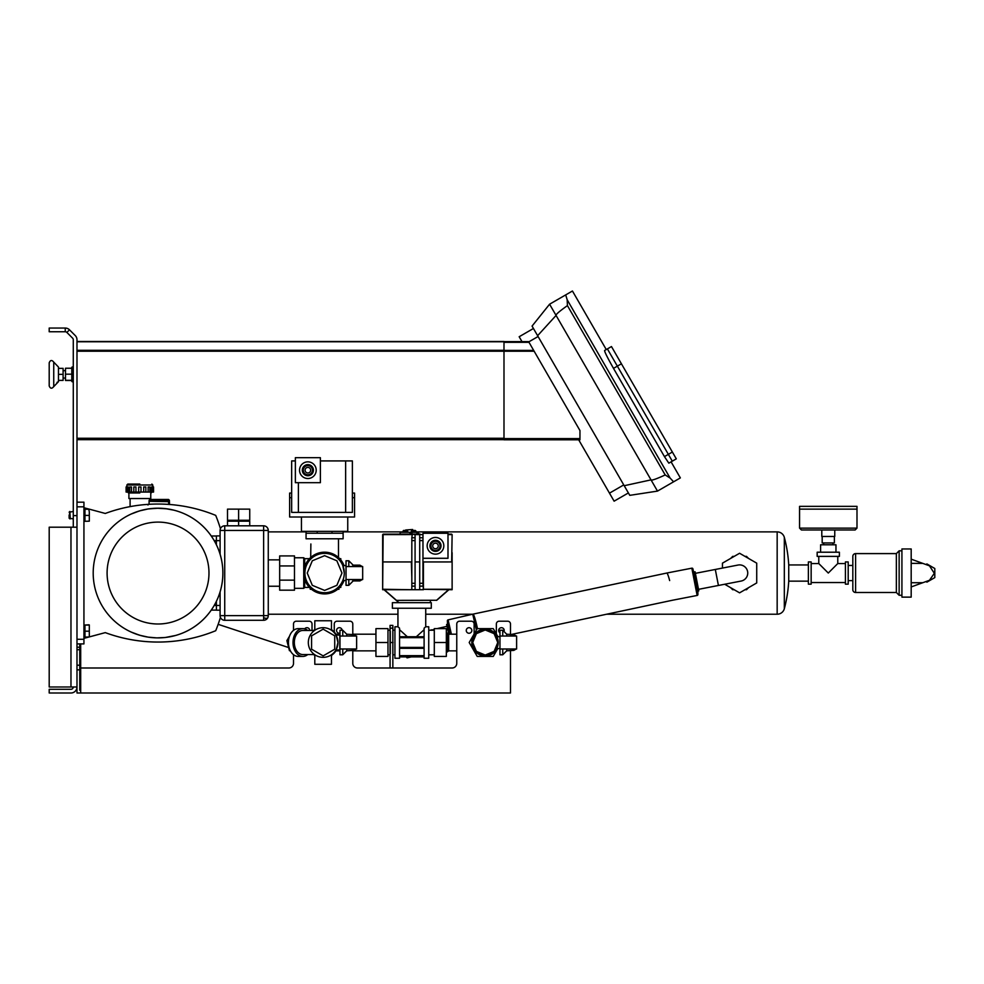 <?xml version="1.0" encoding="UTF-8"?>
<svg xmlns="http://www.w3.org/2000/svg" width="984" height="984" viewBox="0 0 984 984"><rect width="100%" height="100%" fill="white"/><g stroke="black" fill="none" stroke-linecap="round" stroke-linejoin="round"><path stroke-width="1.48" d="M70.971 527.203L76.986 527.203L76.986 686.98L49.2 686.98L49.2 527.203L70.971 527.203L70.971 686.98M73.283 686.98A2.312 2.312 0 0 1 70.971 689.292L49.2 689.292L49.2 692.994L70.971 692.994A6.015 6.015 0 0 0 76.986 686.98L76.986 692.994L510.487 692.994L510.487 650.387M73.283 527.203L73.283 339.8A2.312 2.312 0 0 0 72.607 338.164L66.875 332.432L69.495 329.812L75.227 335.544A6.015 6.015 0 0 1 76.986 339.8L76.986 527.203M69.495 329.812A6.015 6.015 0 0 0 65.239 328.053L49.2 328.053L49.2 331.756L65.239 331.756L65.239 328.053M66.875 332.432A2.312 2.312 0 0 0 65.239 331.756M304.671 628.862A2.78 2.78 0 0 1 309.714 630.473M339.972 633.192A2.78 2.78 0 0 1 336.577 630.473A2.78 2.78 0 0 1 339.357 627.694A2.78 2.78 0 0 1 342.124 630.24M469.036 627.694A2.78 2.78 0 0 1 471.816 630.473A2.78 2.78 0 0 1 469.036 633.253A2.78 2.78 0 0 1 466.256 630.473A2.78 2.78 0 0 1 469.036 627.694M499.958 632.823A2.78 2.78 0 0 1 501.446 627.694A2.78 2.78 0 0 1 504.226 630.535M76.986 669.846L79.765 669.846L79.765 690.227L80.688 690.227M79.765 669.846L79.765 643.905M80.688 692.994L80.688 667.988L288.878 667.988A4.637 4.637 0 0 0 293.503 663.364L293.503 654.68M293.503 630.363L293.503 623.991A2.78 2.78 0 0 1 296.282 621.212L309.247 621.212A2.78 2.78 0 0 1 312.026 623.991L312.026 630.473M496.354 633.979L496.354 623.991A2.78 2.78 0 0 1 499.134 621.212L507.707 621.212A2.78 2.78 0 0 1 510.487 623.991L510.487 634.643L672.539 600.228M352.789 650.387L352.789 663.364A4.637 4.637 0 0 0 357.413 667.988L452.123 667.988A4.637 4.637 0 0 0 456.761 663.364L456.761 623.991A2.78 2.78 0 0 1 459.54 621.212L471.348 621.212A2.78 2.78 0 0 1 474.128 623.991L474.128 633.979M334.265 632.023L334.265 623.991A2.78 2.78 0 0 1 337.032 621.212L350.009 621.212A2.78 2.78 0 0 1 352.789 623.991L352.789 634.643M392.85 667.988L392.85 625.381L390.07 625.381L390.07 667.988M218.153 624.336L288.644 647.558M80.688 667.988L80.688 643.905M503.993 439.663L76.986 439.663L76.986 341.485L503.993 341.485L503.993 342.334L529.023 342.334L528.617 341.632L503.993 341.632M76.986 438.274L503.993 438.274L503.993 341.78L76.986 341.78M477.474 628.628A13.899 1.39 -102 0 0 475.862 621.654A13.899 1.39 -102 0 0 472.984 614.139L666.783 573.045A13.899 1.39 78 0 1 669.661 580.572M664.446 456.613L613.499 368.373C607.546 357.832 604.57 351.891 604.594 350.513L607.386 348.902L672.293 461.164L607.386 348.902L606.378 349.492L611.47 346.553L676.303 458.851L668.825 463.169L664.446 456.613L672.367 452.037M549.589 304.204L565.689 294.905L567.178 299.763L567.424 305.606C559.404 311.301 555.616 314.585 556.071 315.433L549.589 304.204L532.061 326.085L629.772 495.346L657.496 491.102L651.014 479.872C651.519 480.684 656.254 479.048 665.196 474.952L670.129 478.089L673.597 481.803L657.496 491.102M565.689 294.905L572.442 291.006L606.255 349.554M673.597 481.803L680.35 477.904L671.088 461.865M537.608 335.704L556.071 315.433L651.014 479.872L624.225 485.715M578.678 439.811L614.114 501.176L628.395 492.935M519.171 336.737L533.451 328.484L519.171 336.737L521.987 341.632M671.149 461.828L672.293 461.164M71.795 381.398L71.795 367.327L71.795 368.237L65.498 368.237L65.498 380.488L71.795 380.488L72.176 381.767L72.176 366.958L73.283 366.958M58.462 381.694L58.462 367.032L58.462 368.348L58.462 367.032L53.739 362.124L53.739 386.601L58.462 381.694M49.2 385.937C50.344 388.705 51.857 388.926 53.739 386.601C51.857 388.926 50.344 388.705 49.2 385.937L49.2 362.788C50.344 360.021 51.857 359.8 53.739 362.124C51.857 359.8 50.344 360.021 49.2 362.788M63.099 368.348L63.099 380.39L58.462 380.39L58.462 368.348L60.836 368.348A3.715 3.223 180 0 1 60.565 368.348L63.099 368.348L60.565 368.348M60.565 380.39L60.836 380.39A3.715 3.223 180 0 0 60.565 380.39L58.462 380.39M60.565 374.363A3.715 3.223 -0 0 1 60.836 374.351L60.836 374.375A3.715 3.21 0 0 1 60.565 374.363L58.462 374.363M60.836 374.375L63.099 374.375L60.836 374.351M71.795 380.488L71.795 368.237M65.498 380.316L71.795 380.316M65.498 374.191L71.795 374.191M503.993 350.402L533.672 350.402L529.023 342.334M76.986 351.226L503.993 351.226L503.993 439.811L579.957 439.811L579.957 430.549L533.672 350.402M848.196 584.164L845.416 584.164L845.416 561.938L848.196 561.938L848.196 584.164M845.416 582.54L811.148 582.54M845.416 563.549L837.778 563.549L828.282 573.045L818.786 563.549L811.148 563.549M811.148 584.164L808.368 584.164L808.368 561.938L811.148 561.938L811.148 584.164M839.389 552.208L839.389 556.378L817.163 556.378L817.163 552.208L839.389 552.208M837.778 556.378L837.778 563.549M818.786 556.378L818.786 563.549M856.99 528.125L856.99 506.354L799.561 506.354L799.561 509.134L856.99 509.134L799.561 509.134L799.561 528.125L801.419 529.982L855.145 529.982L856.99 528.125L799.561 528.125M820.594 552.208L820.594 544.792L835.969 544.792L835.969 552.208M911.184 548.961L911.184 597.128L901.922 597.128L901.922 548.961L911.184 548.961M848.196 565.456L852.821 565.456L852.821 556.378A2.78 2.78 0 0 1 855.6 553.598L896.362 553.598L899.142 550.819L899.142 595.283L901.922 595.283M896.362 553.598L896.362 592.503L899.142 595.283M855.6 553.598L855.6 592.503A2.78 2.78 0 0 1 852.821 589.723L852.821 565.456M852.821 556.378L852.821 589.723M911.184 582.725L922.758 582.725L929.462 580.289L934.333 573.328L929.462 565.812L911.184 559.158M922.758 582.725L911.184 586.944M925.944 564.521L926.928 563.955L934.8 568.506L934.8 577.596L926.928 582.134L925.944 581.569M722.453 568.076L722.453 563.156L739.587 553.266L756.721 563.156L756.721 582.946L739.587 592.835L724.704 584.25M734.199 556.378L732.686 556.378L730.62 558.445M730.62 587.657L732.686 589.723L734.199 589.723M744.986 589.723L746.499 589.723L748.566 587.657M748.566 558.445L746.499 556.378L744.986 556.378M822.181 536.464L822.181 542.947L834.37 542.947L834.37 536.464M834.764 529.982L834.764 536.464L821.8 536.464L821.8 529.982M718.418 585.468L715.306 569.465L738.037 565.05A8.155 8.155 0 0 1 747.594 571.495A8.155 8.155 0 0 1 741.149 581.052L698.492 589.342M691.838 568.174L697.139 595.455A0.922 0.922 0 0 0 697.89 594.545L692.871 568.74A0.922 0.922 0 0 0 691.838 568.174L667.017 572.995M694.175 571.962L695.085 571.79L698.8 590.88L697.89 591.064L692.871 568.74M431.484 538.469A8.339 8.339 0 0 1 443.821 545.8A8.339 8.339 0 0 1 439.479 553.131A8.339 8.339 0 0 1 427.154 545.812A8.339 8.339 0 0 1 431.484 538.494A8.339 8.339 180 0 0 427.154 545.812A8.339 8.339 0 0 1 431.484 538.469A8.339 8.339 0 0 1 443.821 545.812A8.339 8.339 180 0 0 431.484 538.494M432.825 540.954A5.56 5.56 0 0 1 440.365 543.168A5.56 5.56 0 0 1 438.151 550.708A5.56 5.56 0 0 1 430.611 548.494A5.56 5.56 0 0 1 432.825 540.954M440.069 545.862A4.576 4.576 180 0 0 433.292 541.84A4.576 4.576 180 0 0 430.906 545.862L430.906 545.874A4.576 4.576 180 0 0 430.906 545.899L430.906 545.886A4.576 4.576 180 0 0 437.683 549.921A4.576 4.576 180 0 0 440.069 545.899A4.576 4.576 180 0 0 433.292 541.889A4.576 4.576 180 0 0 430.906 545.874L430.906 545.899A4.576 4.576 180 0 1 433.292 541.852A4.576 4.576 180 0 0 430.906 545.886A4.576 4.576 180 0 1 433.292 541.864A4.576 4.576 180 0 0 430.906 545.899A4.576 4.576 180 0 1 433.292 541.876A4.576 4.576 180 0 1 440.069 545.899L440.069 545.899A4.576 4.576 180 0 0 433.292 541.864A4.576 4.576 180 0 1 440.069 545.886L440.069 545.874A4.576 4.576 180 0 0 433.292 541.852A4.576 4.576 180 0 1 440.069 545.862A4.576 4.576 180 0 0 440.069 545.862L440.069 545.874M434.153 543.512A2.78 2.78 180 0 0 432.702 545.948A2.78 2.78 180 0 0 436.822 548.383A2.78 2.78 180 0 0 438.261 545.948A2.78 2.78 180 0 0 434.153 543.512M438.261 545.948L438.261 545.899A2.78 2.78 180 0 0 434.153 543.463A2.78 2.78 180 0 0 432.702 545.899L432.702 545.948M422.985 558.297L422.985 533.279L447.991 533.279L447.991 558.297L422.985 558.297M447.991 533.279L422.985 533.279M301.436 517.006L301.436 531.36L347.746 531.36L347.746 517.006M291.658 493.07L289.628 493.07L289.628 517.006L354.56 517.006L354.56 493.07L352.383 493.07M317.18 531.36L317.18 533.217L306.061 533.217L306.061 531.36M343.121 531.36L343.121 538.777L306.061 538.777L306.061 533.217L343.121 533.217L332.002 533.217L332.002 531.36M289.628 497.695L291.658 497.695M352.383 497.695L354.56 497.695M298.398 482.689L298.398 512.381L291.658 512.381L291.658 460.918L295.372 460.918M345.642 512.381L352.383 512.381L352.383 460.918L345.642 460.918L345.642 512.381L298.398 512.381M320.378 460.918L345.642 460.918M303.872 462.874A8.339 8.339 0 0 1 315.188 466.195A8.339 8.339 0 0 1 311.867 477.498A8.339 8.339 0 0 1 300.55 474.177A8.339 8.339 0 0 1 303.872 462.874A8.339 8.339 0 0 1 315.188 466.195A8.339 8.339 0 0 1 311.867 477.498A8.339 8.339 0 0 1 300.55 474.177A8.339 8.339 0 0 1 303.872 462.874M305.212 465.309A5.56 5.56 0 0 1 312.752 467.523A5.56 5.56 0 0 1 310.538 475.063A5.56 5.56 0 0 1 302.998 472.849A5.56 5.56 0 0 1 305.212 465.309M305.68 466.17A4.576 4.576 0 0 0 303.847 472.382A4.576 4.576 0 0 0 310.071 474.202A4.576 4.576 0 0 0 311.891 467.99A4.576 4.576 0 0 0 305.68 466.17M306.541 467.744A2.78 2.78 0 0 0 305.434 471.521A2.78 2.78 0 0 0 309.21 472.627A2.78 2.78 0 0 0 310.317 468.851A2.78 2.78 0 0 0 306.541 467.744M295.372 482.689L295.372 457.683L320.378 457.683L320.378 482.689L295.372 482.689M169.469 504.472L169.469 501.643A0.922 0.922 0 0 0 168.559 500.721L168.621 501.643L169.469 501.643L168.559 500.721L149.088 500.376L149.088 504.3M126.911 492.049L126.1 492.049L126.1 486.957L126.911 486.957L126.911 492.049L127.047 486.957L128.338 486.957L128.338 492.049L129.876 492.049M131.512 492.049L129.753 492.049L129.753 486.957L131.512 486.957L131.512 492.049L133.812 492.049L133.812 486.957L135.952 486.957L135.952 492.049L138.67 492.049L138.67 486.957L140.995 486.957L140.995 492.049L138.67 492.049M139.826 484.079L127.785 484.079L139.826 484.079M139.826 492.972L128.523 492.972L139.826 492.972M150.761 492.972L150.761 498.531L128.904 498.531L128.904 492.972M147.969 505.013C149.716 498.15 149.716 498.15 147.969 505.013M135.952 492.049L133.812 492.049L133.812 486.957M128.338 492.049L127.047 492.049M153.565 492.049L152.741 492.049L152.741 486.957L153.565 486.957L153.565 492.049M152.606 486.957L152.606 492.049L151.315 492.049L151.315 486.957L152.2 486.957M149.777 492.049L151.315 492.049M149.9 486.957L149.9 492.049L148.141 492.049L148.141 486.957L149.777 486.957M140.995 492.049L145.841 492.049L145.841 486.957L145.841 492.049L148.141 492.049M145.841 486.957L143.701 486.957L143.701 492.049M788.737 564.939A138.941 138.941 0 0 0 784.322 537.338A7.417 7.417 0 0 0 777.163 531.877L777.163 614.225A7.417 7.417 0 0 0 784.322 608.752A138.941 138.941 0 0 0 788.737 581.15L788.737 564.939L808.368 564.939M84.956 636.328L84.956 625.553M89.31 628.124L89.31 634.139L89.31 628.124M89.31 624.926L89.31 627.743M89.31 636.956L89.31 634.139L89.31 636.956L84.956 637.079L84.956 631.187L88.769 631.187M84.956 631.187L84.956 625.049L88.769 625.049M84.956 625.049L88.769 624.803M73.283 518.863L69.827 518.396M69.114 515.05L69.114 518.15L69.114 515.05M69.827 511.914L69.114 512.16M84.956 520.548L84.956 509.773M69.581 518.15L69.581 512.16L69.581 518.15L70.282 518.863L69.827 511.446M89.31 512.332L89.31 518.359L89.31 512.332M89.31 511.963L88.769 509.011L105.276 513.463A152.372 152.372 0 0 1 215.705 515.382A152.372 152.372 0 0 1 220.441 528.679M89.31 521.176L89.31 518.359L89.31 521.176L84.956 521.299L84.956 515.407L88.769 515.407M84.956 515.407L84.956 509.269L88.769 509.269M84.956 509.269L88.769 509.011M220.096 591.827L220.096 615.652A4.637 4.637 0 0 0 224.733 620.289L263.626 620.289L263.626 615.652L268.263 615.652L268.263 530.438L263.626 530.438L263.626 525.813L224.733 525.813A4.637 4.637 0 0 0 220.096 530.438L220.096 554.275M263.626 620.289A4.637 4.637 0 0 0 268.263 615.652A4.637 4.637 0 0 1 263.626 620.289A4.637 4.637 0 0 0 268.263 615.652M133.27 632.97L132.852 632.798A64.833 64.833 0 0 1 93.738 564.718A64.833 64.833 0 0 0 149.703 637.349A64.833 64.833 0 0 0 222.741 577.153A64.833 64.833 0 0 0 164.267 508.507A64.833 64.833 0 0 0 93.738 564.718A64.833 64.833 0 0 1 132.84 513.304L133.27 513.131M107.514 566.501A50.947 50.947 0 0 1 164.586 522.529A50.947 50.947 0 0 1 208.559 579.601A50.947 50.947 0 0 1 151.487 623.573A50.947 50.947 0 0 1 107.514 566.501M147.932 637.091L149.605 637.337A64.833 64.833 0 0 0 156.554 637.866L158.227 637.89A64.833 64.833 0 0 0 165.164 637.497L166.837 637.288A64.833 64.833 0 0 0 173.787 510.155L175.447 510.598M167.305 508.876L171.376 509.601M157.022 508.211L166.837 508.814A64.833 64.833 0 0 1 173.787 510.155L165.632 508.654M159.211 508.224L160.318 508.248M160.786 508.273L162.028 508.334M165.164 508.605A64.833 64.833 0 0 0 158.227 508.211L148.4 508.925M150.577 508.642L151.745 508.519M152.163 508.482L154.144 508.322M156.554 508.224A64.833 64.833 0 0 0 149.605 508.765L147.932 508.999M143.529 509.86L146.321 509.281M141.954 510.241L143.172 509.933M134.82 512.504L140.995 510.487A64.833 64.833 0 0 1 147.944 508.999L139.79 510.831M133.32 513.107L134.648 512.578M132.84 513.304A64.833 64.833 0 0 1 139.322 510.967L131.18 514.029M238.62 520.253L249.739 520.253L249.739 509.134L227.501 509.134L227.501 520.253L238.62 520.253L238.62 509.134M227.501 525.813L227.501 521.176L249.739 521.176L249.739 525.813M238.62 521.176L238.62 525.813M220.096 530.438A4.637 4.637 0 0 1 224.733 525.813L224.733 530.438L220.096 530.438M220.096 615.652L224.733 615.652L224.733 530.438L263.626 530.438L263.626 615.652L224.733 615.652L224.733 620.289A4.637 4.637 0 0 1 220.096 615.652M268.263 530.438A4.637 4.637 0 0 0 263.626 525.813A4.637 4.637 0 0 1 268.263 530.438A4.637 4.637 0 0 0 263.626 525.813M220.096 610.191L216.394 610.191L216.394 601.31M216.394 544.792L216.394 535.899L220.096 535.899M216.394 610.105L211.252 610.105M216.394 535.997L211.252 535.997M132.84 632.798A64.833 64.833 0 0 0 139.322 635.123L131.18 632.06M139.79 635.27L147.944 637.091A64.833 64.833 0 0 1 140.995 635.602L134.82 633.585M134.648 633.524L133.32 632.995M146.321 636.82L143.529 636.242M143.172 636.156L141.954 635.861M148.4 637.165L156.554 637.866M154.144 637.767L152.163 637.62M151.745 637.583L150.577 637.46M157.022 637.878L165.164 637.497M162.028 637.767L160.786 637.829M160.318 637.841L159.211 637.878M165.632 637.435L175.447 635.504M171.376 636.5L167.305 637.226M220.441 617.411A152.372 152.372 0 0 1 215.705 630.719A152.372 152.372 0 0 1 105.276 632.626L89.31 636.906M83.935 507.744L88.671 509.011M88.671 637.079L83.935 638.345M76.986 643.905L83.935 643.905L83.935 502.184L76.986 502.184M310.698 557.51L310.87 543.98M448.839 634.188L446.601 624.496L447.499 624.287L447.376 620.818A0.922 0.922 0 0 1 448.089 619.883L472.738 614.188L476.404 630.043M447.499 624.287L449.786 634.188M406.81 656.881L407.093 657.865L406.171 656.881M407.253 657.349L409.307 656.881M407.093 657.865L411.361 656.881M434.301 629.243L432.136 630.24M446.441 652.478L446.441 632.564L447.326 633.204L447.326 651.826L446.342 652.478M447.326 633.204L448.655 634.188L448.655 650.854L456.761 650.854M447.326 651.826L448.655 650.854L448.655 634.188L456.761 634.188M279.665 565.948L279.665 580.142L294.487 580.142L294.487 555.911L279.665 555.911L279.665 565.948L294.487 565.948M279.665 580.142L279.665 590.179L294.487 590.179L294.487 580.142M311.498 589.256L310.231 589.256L310.231 588.149M294.487 557.768L303.748 557.768L303.748 588.334L304.671 587.411L304.671 579.195M309.48 587.411L304.671 587.411M309.48 558.691L304.671 558.691L303.748 557.768M304.671 566.907L304.671 558.691M340.796 586.144L340.796 587.411L339.701 587.411M339.701 558.691L340.796 558.691L340.796 559.945M338.951 588.149L338.951 589.256L337.697 589.256M428.741 626.771L428.741 658.259L424.104 658.259L424.104 628.186L425.728 626.771L428.741 626.771M399.566 628.186L399.566 658.259L394.928 658.259L394.928 626.771L397.942 626.771L399.566 628.186M390.07 654.791L387.979 654.791M390.07 630.24L387.979 630.24M394.928 654.791L393.083 654.791M394.928 630.24L393.083 630.24M434.301 654.791L428.741 654.791M434.301 630.24L428.741 630.24M397.942 608.247L397.942 626.771M425.728 608.247L425.728 626.771M407.314 636.734L399.566 629.723M424.104 636.734L399.566 636.734M424.104 629.723L416.355 636.734M392.382 602.688L392.382 608.247L431.287 608.247L431.287 602.688L392.382 602.688M434.301 642.515L434.301 656.414L446.342 656.414L446.342 628.628L434.301 628.628L434.301 642.515L446.342 642.515M375.937 642.515L375.937 656.414L387.979 656.414L387.979 628.628L375.937 628.628L375.937 642.515L387.979 642.515M390.304 631.174L390.304 653.856M392.85 658.554L392.85 626.476M390.304 642.515L393.083 642.515M399.566 648.308L424.104 648.308M399.566 655.651L424.104 655.651M399.566 656.881L424.104 656.881M344.068 580.462A20.836 20.836 0 0 1 303.748 573.045A20.836 20.836 0 0 1 344.068 565.64M344.277 573.045C342.715 582.614 342.715 582.614 344.277 573.045A19.68 19.68 0 0 1 324.597 592.737A19.68 19.68 0 0 1 304.905 573.045A19.68 19.68 0 0 1 324.597 553.365A19.68 19.68 0 0 1 344.277 573.045L342.826 565.64L346.024 565.64M336.872 585.332L341.965 573.045L336.872 560.769L324.597 555.677L312.309 560.769L307.229 573.045L312.309 585.332L324.597 590.412L336.872 585.332M498.212 642.515L496.723 648.542L498.162 641.347M497.252 648.542A13.432 13.432 0 0 1 471.816 642.515A13.432 13.432 0 0 1 497.252 636.5M498.162 643.684A12.964 12.964 180 0 0 485.247 629.551A12.964 12.964 180 0 0 472.271 642.515A12.964 12.964 180 0 0 485.247 655.492A12.964 12.964 180 0 0 498.212 642.515A12.964 12.964 180 0 0 485.247 629.551A12.964 12.964 180 0 0 472.271 642.515A12.964 12.964 180 0 0 497.215 647.509M497.806 648.542L493.267 656.414L477.215 656.414L469.196 642.515L477.215 628.628L493.267 628.628L497.806 636.5M499.958 636.5L496.957 636.968M494.103 651.383L485.247 655.049L476.379 651.383L472.714 642.515L476.379 633.659L485.247 629.981L494.103 633.659L497.769 642.515L494.103 651.383M331.473 654.778L331.485 664.286L314.806 664.286L314.806 655.332A15.289 15.289 0 0 1 313.736 654.557M313.736 630.473A15.289 15.289 0 0 1 314.806 629.711L314.806 620.756L331.485 620.756L331.473 630.252M307.746 630.473A13.899 9.828 90 0 0 302.838 628.628A13.899 9.828 90 0 0 293.011 642.515A13.899 9.828 90 0 0 302.838 656.414A13.899 9.828 90 0 0 307.746 654.557M302.838 656.414L298.25 656.414A13.899 9.828 -90 0 1 288.435 642.515A13.899 9.828 -90 0 1 298.25 628.628L302.838 628.628M314.499 654.557L302.838 654.557A12.042 8.512 -90 0 1 294.327 642.515A12.042 8.512 -90 0 1 302.838 630.473L314.499 630.473M323.146 627.694A14.822 14.822 0 0 0 308.324 642.515A14.822 14.822 0 0 0 323.146 657.337A14.822 14.822 0 0 0 337.967 642.515A14.822 14.822 0 0 0 323.146 627.694M339.972 650.854L335.409 650.842M335.974 635.111L339.812 635.111L339.812 649.932L335.974 649.932M336.282 649.391L337.967 642.515L336.282 635.652M335.409 634.188L335.95 634.188A15.289 15.289 0 0 0 331.485 629.711M334.72 635.836L334.72 649.206L323.146 655.885L311.571 649.206L311.571 635.836L323.146 629.145L334.72 635.836M289.468 636.291L286.885 640.609L289.431 650.67L290.305 650.67M289.431 650.67L290.44 650.928M286.885 640.609L288.521 640.609M335.95 650.854A15.289 15.289 0 0 1 331.485 655.332M331.485 629.17L331.989 630.055M314.29 630.055L314.806 629.17M314.806 655.873L314.29 654.975M331.989 654.975L331.485 655.873M412.64 529.515L405.691 529.982L412.64 529.515M384.043 589.723L398.963 602.688L430.365 602.688L430.365 600.375M447.991 534.595L452.123 534.607L451.668 561.926L423.415 561.95L452.123 561.938L452.123 589.723L452.123 571.2M419.713 583.291L419.713 540.585L422.948 540.585L422.948 583.291L419.713 583.291L419.713 589.723L382.653 589.723L383.12 534.14L420.168 534.14M419.713 561.938L415.076 561.938M419.713 540.585L419.713 537.756L422.948 537.756L422.948 534.607L415.076 534.595L415.076 537.756L411.829 537.756L412.296 534.14L415.076 534.607M422.948 540.585L422.948 537.756M422.948 583.291L423.415 589.723L419.713 589.723M419.713 586.12L422.948 586.12M411.829 540.585L411.829 583.291L415.076 583.291L415.076 540.585L411.829 540.585L411.829 537.756M415.076 540.585L415.076 537.756M415.076 583.291L415.076 586.12L411.829 586.12L411.829 589.723L383.12 589.268M411.829 583.291L411.829 586.12M411.275 534.14L411.275 532.295L400.131 532.295L400.131 534.14M412.025 534.14L412.025 532.295L411.275 532.295M416.626 534.595L417.118 532.295L418.655 532.295L418.655 533.685L417.118 534.14M417.118 532.295L412.025 532.295L412.025 530.868L415.838 530.868L415.961 532.295M422.948 589.281L452.123 589.723L452.123 552.676M419.713 537.756L419.713 534.607M415.076 586.12L415.076 589.723M411.829 577.731L411.373 561.95L382.653 561.938L382.653 534.607L382.653 552.676M414.387 534.14L411.693 534.14M451.668 534.14L447.991 534.14M411.755 530.438L415.248 530.438M403.612 530.438L407.278 530.438M422.948 564.041L422.948 577.731M411.829 564.041L411.829 589.281M411.373 561.926L382.653 561.938L382.653 589.723M382.653 534.607L411.841 534.595M448.888 589.723L436.761 600.265L396.478 600.375L384.35 589.723M396.478 600.375L436.761 600.265M375.937 634.188L352.789 634.188M375.937 650.854L352.789 650.854M356.626 636.033L339.972 636.033L339.972 648.997L356.626 648.997L356.626 636.033M346.737 648.997L346.737 650.805L353.846 650.387L353.846 648.997M339.972 648.997L339.972 654.791L342.752 654.791L346.737 650.805M342.752 636.033L342.752 630.24L339.972 630.24L339.972 636.033M356.257 636.033L353.846 634.643L346.737 634.225L346.737 636.033M362.678 566.563L346.024 566.563L346.024 579.527L362.678 579.527L362.678 566.563M348.803 579.527L348.803 585.32L352.789 581.335L352.789 579.527L352.789 580.917L359.898 580.917L359.898 579.527M346.024 579.527L346.024 585.32L348.803 585.32M348.803 566.563L348.803 560.769L346.024 560.769L346.024 566.563M352.789 565.173L352.789 566.563L352.789 565.173L359.898 565.173L359.898 566.563M516.612 636.033L499.958 636.033L499.958 648.997L516.612 648.997L516.612 636.033M506.723 648.997L506.723 650.805L513.832 650.387L513.832 648.997M499.958 648.997L499.958 654.791L502.738 654.791L506.723 650.805M502.738 636.033L502.738 630.24L499.958 630.24L499.958 636.033M516.243 636.033L513.832 634.643L506.723 634.225L506.723 636.033M73.283 515.616L76.986 515.616M76.986 665.209L79.765 665.209M76.986 649.711L79.765 649.711M76.986 647.238L79.765 647.238M390.07 628.161L392.85 628.161M503.993 350.316L76.986 350.316M613.499 368.373L621.421 363.797M670.129 478.089L567.178 299.763M665.196 474.952L567.424 305.606M528.765 341.891L538.076 336.516M609.477 493.156L623.758 484.915M503.993 438.606L579.957 438.606M503.993 351.226L534.152 351.226M922.808 563.389L911.184 563.377M149.556 499.454L168.547 499.454L168.547 500.721M149.088 501.311L168.621 501.643L168.621 504.411M126.862 486.957L126.862 485.001L152.803 485.001L151.868 484.079M784.322 537.338L784.322 608.752M263.626 617.731A4.637 1.894 -153.4 0 0 266.307 618.333A4.637 1.894 26.6 0 0 267.771 617.731M214.192 605.467L220.096 605.467M214.192 540.634L220.096 540.634M76.986 506.822L83.935 506.822M83.935 639.28L76.986 639.28M448.089 619.883L451.398 634.188M447.376 620.818L450.463 634.188M424.104 647.386L399.566 647.386M399.566 637.657L424.104 637.657M424.104 655.947L399.566 655.947M411.115 534.14L411.115 532.295M409.984 534.14L409.984 532.295M403.157 530.868L407.425 530.868M407.167 530.438L406.995 532.295M423.415 561.95L423.415 589.268L451.668 589.268M436.453 600.375L448.581 589.723M342.752 648.997L342.752 654.791M353.846 634.643L353.846 636.033M502.738 648.997L502.738 654.791M513.832 634.643L513.832 636.033M73.283 381.767L72.176 381.767M63.099 378.065L65.498 378.065M63.099 370.661L65.498 370.661M57.035 382.358L58.462 381.706M58.462 367.032L53.739 362.124M899.142 550.819L901.922 550.819M848.196 580.646L852.821 580.646M855.6 592.503L896.362 592.503M832.907 542.947L832.907 544.792M823.645 542.947L823.645 544.792M697.89 591.064L697.89 594.545M697.139 595.455L672.429 600.252M715.306 569.465L695.38 573.34M168.547 499.454L169.469 500.376M151.13 492.972L152.053 492.049M130.097 506.625L130.097 498.531M149.556 499.688L149.556 498.531M128.523 492.972L127.6 492.049M126.862 485.001L127.785 484.079M152.803 486.957L152.803 485.001M268.263 614.225L397.942 614.225M425.728 614.225L472.591 614.225M606.562 614.225L777.163 614.225M788.737 581.15L808.368 581.15M268.263 531.877L306.061 531.877M343.121 531.877L402.96 531.877M415.924 531.877L777.163 531.877M69.114 518.15L69.827 518.863M69.581 512.16L73.283 511.446M248.165 521.176L248.165 520.253M229.088 521.176L229.088 520.253M447.019 626.316L437.007 628.628M432.037 629.772L429.983 630.24M268.263 559.847L279.665 559.847M268.263 586.243L279.665 586.243M294.487 588.334L303.748 588.334M338.484 557.51L338.484 538.777M342.826 580.462L346.024 580.462M499.958 648.542L496.723 648.542M339.972 634.188L335.95 634.188M411.632 530.438L411.041 532.295M407.413 530.438L408.003 532.295M403.514 530.438L402.923 532.295M356.257 648.997L353.846 650.387M342.752 630.24L346.737 634.225M362.309 579.527L359.898 580.917M348.803 560.769L352.789 564.755M362.309 566.563L359.898 565.173M516.243 648.997L513.832 650.387M502.738 630.24L506.723 634.225"/></g></svg>
